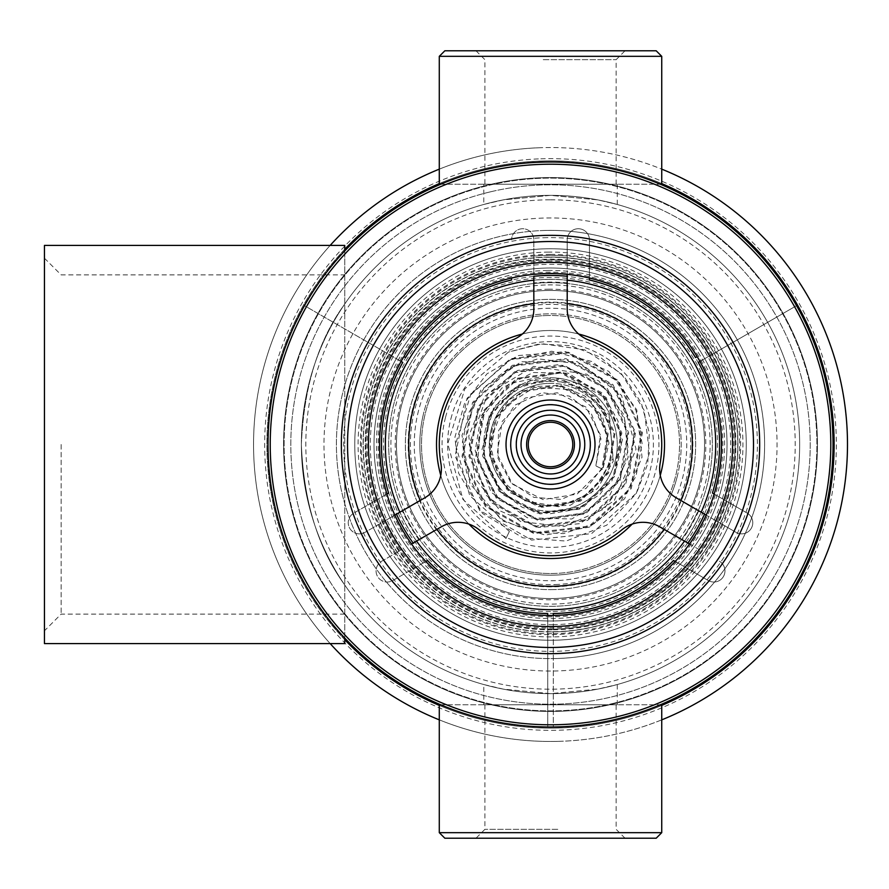 <?xml version="1.0" encoding="UTF-8"?>
<svg xmlns="http://www.w3.org/2000/svg" width="889" height="889" viewBox="0 0 889 889"><rect width="100%" height="100%" fill="white"/><g stroke="black" fill="none" stroke-linecap="round" stroke-linejoin="round"><path stroke-width="0.67" stroke-dasharray="4.45 3.33" d="M483.783 204.459L503.341 199.869L550.491 195.358L597.719 199.869L617.255 204.459L597.719 199.869L550.535 195.358L503.352 199.869L483.783 204.459L483.783 184.234L617.255 184.234L483.783 184.234M617.255 204.459L617.255 184.234M483.783 704.766L617.255 704.766L483.783 704.766L483.783 684.541L503.341 689.131L550.491 693.642L597.719 689.131L617.255 684.541L597.719 689.131L550.535 693.642L503.352 689.131L483.783 684.541M617.255 704.766L617.255 684.541M817.447 444.5A266.933 266.933 0 0 0 550.513 177.567A266.933 266.933 0 0 0 283.58 444.5A266.933 266.933 0 0 0 550.513 711.433A266.933 266.933 0 0 0 817.447 444.5A266.933 266.933 0 0 0 550.513 177.567A266.933 266.933 0 0 0 283.58 444.5A266.933 266.933 0 0 0 550.513 711.433A266.933 266.933 0 0 0 817.447 444.5M440.633 704.766C448.245 708.355 496.406 727.713 550.424 727.002C604.387 727.758 652.759 708.389 660.394 704.766C652.782 708.355 604.631 727.713 550.602 727.002C496.64 727.758 448.267 708.389 440.633 704.766L660.394 704.766A282.502 282.502 0 0 1 553.291 726.991L553.291 613.532A169.054 169.054 0 0 0 673.529 560.47L708.289 580.539A11.124 11.124 0 0 0 724.968 570.905A11.124 11.124 0 0 0 719.412 561.27A11.124 11.124 0 0 1 724.968 570.905A11.124 11.124 0 0 1 708.289 580.539L675.207 561.437M547.735 615.432L547.735 726.991A282.502 282.502 0 0 1 268.011 444.5C266.144 539.967 322.574 617.255 344.754 638.08C322.64 617.133 266.178 540.39 268.011 444.5A282.502 282.502 0 0 1 550.513 161.998A282.502 282.502 0 0 1 833.026 444.5A282.502 282.502 0 0 1 550.513 727.002A282.502 282.502 0 0 1 268.011 444.5C266.144 349.033 322.574 271.745 344.754 250.92C322.64 271.867 266.178 348.61 268.011 444.5A282.502 282.502 0 0 1 304.483 305.66L402.739 362.39A169.054 169.054 0 0 0 388.582 493.051L353.822 513.109A11.124 11.124 0 0 0 349.744 528.31A11.124 11.124 0 0 0 364.946 532.378L384.87 520.876A182.412 182.412 0 0 0 401.55 549.769L381.625 561.27A11.124 11.124 0 0 0 377.558 576.472A11.124 11.124 0 0 0 392.749 580.539L427.509 560.47A169.054 169.054 0 0 0 547.735 613.532L547.735 726.991A282.502 282.502 0 0 1 304.483 305.66L401.095 361.445M301.371 444.5A249.142 249.142 0 0 1 550.513 195.358A249.142 249.142 0 0 1 799.656 444.5A249.142 249.142 0 0 1 550.513 693.642A249.142 249.142 0 0 1 301.371 444.5C303.705 387.282 318.162 340.454 344.754 304.027C318.206 340.354 303.738 387.182 301.371 444.5A249.142 249.142 0 0 1 550.513 195.358A249.142 249.142 0 0 1 799.656 444.5A249.142 249.142 0 0 1 550.513 693.642A249.142 249.142 0 0 1 301.371 444.5C303.705 501.718 318.162 548.546 344.754 584.973C318.206 548.646 303.738 501.818 301.371 444.5M440.633 184.234C448.245 180.645 496.406 161.287 550.424 161.998C604.387 161.242 652.759 180.611 660.394 184.234C652.782 180.645 604.631 161.287 550.602 161.998C496.64 161.242 448.267 180.611 440.633 184.234L660.394 184.234M344.754 638.08L344.754 245.408M344.754 304.027L344.754 250.92L344.754 304.027M503.518 247.031A202.981 202.981 0 0 0 353.044 491.495A202.981 202.981 0 0 0 597.508 641.969A202.981 202.981 0 0 0 747.982 397.505A202.981 202.981 0 0 0 503.518 247.031A202.981 202.981 0 0 1 747.982 397.505A202.981 202.981 0 0 1 597.508 641.969M612.188 703.644A266.378 266.378 0 0 0 809.657 382.826A266.378 266.378 0 0 0 488.839 185.357A266.378 266.378 0 0 0 291.37 506.174A266.378 266.378 0 0 0 612.188 703.644A266.378 266.378 0 0 0 809.657 382.826A266.378 266.378 0 0 0 488.839 185.357A266.378 266.378 0 0 0 291.37 506.174A266.378 266.378 0 0 0 612.188 703.644M490.384 191.846A259.71 259.71 0 0 0 297.871 504.63A259.71 259.71 0 0 0 610.643 697.154A259.71 259.71 0 0 0 803.167 384.37A259.71 259.71 0 0 0 490.384 191.846A259.71 259.71 0 0 0 297.871 504.63A259.71 259.71 0 0 0 610.643 697.154A259.71 259.71 0 0 0 803.167 384.37A259.71 259.71 0 0 0 490.384 191.846M509.653 272.79A176.511 176.511 0 0 0 378.803 485.372A176.511 176.511 0 0 0 591.385 616.21A176.511 176.511 0 0 0 722.235 403.628A176.511 176.511 0 0 0 509.653 272.79A176.511 176.511 0 0 0 378.803 485.372A176.511 176.511 0 0 0 591.385 616.21A176.511 176.511 0 0 0 722.235 403.628A176.511 176.511 0 0 0 509.653 272.79M510.942 278.19A170.955 170.955 0 0 0 384.215 484.083A170.955 170.955 0 0 0 590.096 610.81A170.955 170.955 0 0 0 716.823 404.917A170.955 170.955 0 0 0 510.942 278.19M444.856 838.227L656.182 838.227M661.738 832.671L439.288 832.671M542.257 838.227L625.034 838.227L542.257 838.227M557.792 829.337L484.894 829.337L557.792 829.337M543.235 704.766L616.133 704.766L543.235 704.766M661.738 704.766L439.288 704.766M656.182 50.773L444.856 50.773M439.288 56.329L661.738 56.329M558.781 50.773L475.993 50.773L558.781 50.773M543.235 59.663L616.133 59.663L543.235 59.663M557.792 184.234L484.894 184.234L557.792 184.234M439.288 184.234L661.738 184.234M44.45 643.592L44.45 245.408M61.13 444.5L61.13 614.11L61.13 444.5M344.754 250.92L344.754 643.592M557.77 658.482A214.105 214.105 0 0 0 764.496 437.244A214.105 214.105 0 0 0 543.257 230.518A214.105 214.105 0 0 1 764.496 437.244A214.105 214.105 0 0 1 557.77 658.482A214.105 214.105 0 0 1 336.531 451.756A214.105 214.105 0 0 1 543.257 230.518A214.105 214.105 0 0 0 336.531 451.756A214.105 214.105 0 0 0 557.77 658.482A214.105 214.105 0 0 1 336.531 451.756A214.105 214.105 0 0 1 543.257 230.518M661.738 719.857A296.97 296.97 0 0 1 560.581 741.293A296.97 296.97 0 0 0 847.317 434.443A296.97 296.97 0 0 0 540.456 147.707A296.97 296.97 0 0 1 661.738 169.143M557.147 640.136A195.758 195.758 0 0 0 746.16 437.866A195.758 195.758 0 0 0 543.879 248.864A195.758 195.758 0 0 1 746.16 437.866A195.758 195.758 0 0 1 557.147 640.136A195.758 195.758 0 0 1 354.878 451.134A195.758 195.758 0 0 1 543.879 248.864A195.758 195.758 0 0 0 354.878 451.134A195.758 195.758 0 0 0 557.147 640.136A195.758 195.758 0 0 1 354.878 451.134A195.758 195.758 0 0 1 543.879 248.864M546.146 315.551A129.016 129.016 0 0 1 679.463 440.133A129.016 129.016 0 0 1 554.892 573.449A129.016 129.016 0 0 1 421.575 448.867A129.016 129.016 0 0 1 546.146 315.551A129.016 129.016 0 0 1 679.463 440.133A129.016 129.016 0 0 1 554.892 573.449A129.016 129.016 0 0 1 421.575 448.867A129.016 129.016 0 0 1 546.146 315.551A129.016 129.016 0 0 0 421.575 448.867A129.016 129.016 0 0 0 554.892 573.449M545.69 302.216A142.362 142.362 0 0 1 692.798 439.677A142.362 142.362 0 0 1 555.336 586.784A142.362 142.362 0 0 1 408.229 449.323A142.362 142.362 0 0 1 545.69 302.216A142.362 142.362 0 0 1 692.798 439.677A142.362 142.362 0 0 1 555.336 586.784A142.362 142.362 0 0 1 408.229 449.323A142.362 142.362 0 0 1 545.69 302.216M661.738 705.399A283.624 283.624 0 0 1 267.056 454.112A283.624 283.624 0 0 1 661.738 183.601M439.288 183.601A283.624 283.624 0 0 1 833.971 434.888A283.624 283.624 0 0 1 439.288 705.399M344.754 639.691A283.624 283.624 0 0 1 344.754 249.309M439.288 169.143A296.97 296.97 0 0 1 540.456 147.707A296.97 296.97 0 0 0 253.721 454.557A296.97 296.97 0 0 0 560.581 741.293A296.97 296.97 0 0 1 439.288 719.857M330.175 643.592A296.97 296.97 0 0 1 330.175 245.408M548.035 282.691A161.831 161.831 0 0 1 712.322 442.022A161.831 161.831 0 0 1 552.991 606.309A161.831 161.831 0 0 1 388.704 446.978A161.831 161.831 0 0 1 548.035 282.691A161.831 161.831 0 0 1 712.322 442.022A161.831 161.831 0 0 1 552.991 606.309A161.831 161.831 0 0 1 388.704 446.978A161.831 161.831 0 0 1 548.035 282.691M547.846 270.456A174.066 174.066 0 0 1 724.557 441.833A174.066 174.066 0 0 1 553.18 618.544A174.066 174.066 0 0 1 376.469 447.167A174.066 174.066 0 0 1 547.846 270.456M553.28 624.656A180.178 180.178 0 0 1 370.357 447.256A180.178 180.178 0 0 1 547.757 264.344A180.178 180.178 0 0 1 730.68 441.744A180.178 180.178 0 0 1 553.28 624.656M547.568 252.109A192.413 192.413 0 0 1 742.915 441.555A192.413 192.413 0 0 1 553.469 636.891A192.413 192.413 0 0 1 358.123 447.445A192.413 192.413 0 0 1 547.568 252.109M547.513 248.764A195.758 195.758 0 0 1 746.249 441.5A195.758 195.758 0 0 1 553.514 640.236A195.758 195.758 0 0 1 354.789 447.5A195.758 195.758 0 0 1 547.513 248.764A195.758 195.758 0 0 1 746.249 441.5A195.758 195.758 0 0 1 553.514 640.236A195.758 195.758 0 0 1 354.789 447.5A195.758 195.758 0 0 1 547.513 248.764M548.135 289.225A155.286 155.286 0 0 1 705.788 442.122A155.286 155.286 0 0 1 552.891 599.775A155.286 155.286 0 0 1 395.238 446.878A155.286 155.286 0 0 1 548.135 289.225M548.068 284.913A159.609 159.609 0 0 1 710.1 442.055A159.609 159.609 0 0 1 552.958 604.087A159.609 159.609 0 0 1 390.927 446.945A159.609 159.609 0 0 1 548.068 284.913M552.736 589.629A145.151 145.151 0 0 1 405.384 446.723A145.151 145.151 0 0 1 548.291 299.371A145.151 145.151 0 0 1 695.643 442.278A145.151 145.151 0 0 1 552.736 589.629A145.151 145.151 0 0 1 405.384 446.723A145.151 145.151 0 0 1 548.291 299.371A145.151 145.151 0 0 1 695.643 442.278A145.151 145.151 0 0 1 552.736 589.629M413.163 543.068A169.054 169.054 0 0 1 396.483 514.164A169.054 169.054 0 0 0 413.163 543.068L441.377 526.777A33.371 33.371 0 0 1 479.404 530.011A111.225 111.225 0 0 0 621.633 530.011A33.371 33.371 0 0 1 659.649 526.777L687.875 543.068A169.054 169.054 0 0 0 704.555 514.164A169.054 169.054 0 0 1 687.875 543.068L699.476 549.769A182.412 182.412 0 0 0 716.167 520.876L706.199 515.12L716.167 520.876A182.412 182.412 0 0 1 699.476 549.769A182.412 182.412 0 0 0 716.167 520.876L736.092 532.378A11.124 11.124 0 0 0 752.772 522.743A11.124 11.124 0 0 0 747.216 513.109L712.456 493.051A169.054 169.054 0 0 0 698.298 362.39L796.555 305.66A282.502 282.502 0 0 1 553.291 726.991L553.291 615.432M716.167 520.876L736.092 532.378A11.124 11.124 0 0 0 752.772 522.743A11.124 11.124 0 0 0 747.216 513.109L714.134 494.017M418.975 539.712A162.387 162.387 0 0 1 402.284 510.819L424.698 497.873A33.371 33.371 0 0 0 440.9 463.336A111.225 111.225 0 0 1 512.02 340.154A33.371 33.371 0 0 0 533.833 308.85L533.833 282.969A162.387 162.387 0 0 1 567.204 282.969L567.204 276.268A169.054 169.054 0 0 0 533.833 276.268A169.054 169.054 0 0 1 567.204 276.268L567.204 239.852A11.124 11.124 0 0 1 578.317 228.729A11.124 11.124 0 0 1 589.44 239.852L589.44 279.979A169.054 169.054 0 0 1 695.52 357.578L697.154 356.633M567.204 282.969L567.204 308.85A33.371 33.371 0 0 0 589.018 340.154A111.225 111.225 0 0 1 660.138 463.336A33.371 33.371 0 0 0 676.34 497.873L698.743 510.819A162.387 162.387 0 0 1 682.063 539.712M595.008 444.5A44.494 44.494 0 0 1 550.513 488.994A44.494 44.494 0 0 1 506.03 444.5A44.494 44.494 0 0 1 550.513 400.006A44.494 44.494 0 0 1 595.008 444.5A44.494 44.494 0 0 1 550.513 488.994A44.494 44.494 0 0 1 506.03 444.5A44.494 44.494 0 0 1 550.513 400.006A44.494 44.494 0 0 1 595.008 444.5M403.884 356.633L405.517 357.578A169.054 169.054 0 0 1 511.586 279.979L511.586 278.046M567.204 256.154L567.204 262.855A182.412 182.412 0 0 0 533.833 262.855L533.833 274.368L533.833 262.855A182.412 182.412 0 0 1 567.204 262.855A182.412 182.412 0 0 0 533.833 262.855L533.833 239.852A11.124 11.124 0 0 0 522.71 228.729A11.124 11.124 0 0 0 511.586 239.852A11.124 11.124 0 0 1 522.71 228.729A11.124 11.124 0 0 1 533.833 239.852L533.833 256.154A189.079 189.079 0 0 1 567.204 256.154L567.204 239.852A11.124 11.124 0 0 1 578.317 228.729A11.124 11.124 0 0 1 589.44 239.852L589.44 278.046M307.261 300.849A282.502 282.502 0 0 1 793.777 300.849A282.502 282.502 0 0 0 307.261 300.849M699.476 549.769L689.52 544.012M833.026 444.5A282.502 282.502 0 0 1 795.177 585.751M699.932 361.445L796.555 305.66M386.893 494.017L353.822 513.109A11.124 11.124 0 0 0 349.744 528.31A11.124 11.124 0 0 0 364.946 532.378L394.838 515.12M401.55 549.769A182.412 182.412 0 0 1 384.87 520.876A182.412 182.412 0 0 0 401.55 549.769L381.625 561.27A11.124 11.124 0 0 0 377.558 576.472A11.124 11.124 0 0 0 392.749 580.539L425.82 561.437M704.555 514.164L698.743 510.819M567.204 262.855L567.204 274.368M533.833 276.268L533.833 282.969M533.833 262.855L533.833 256.154M402.284 510.819L384.87 520.876M574.427 444.1A23.914 23.914 0 0 0 550.124 420.586A23.914 23.914 0 0 0 526.61 444.9A23.914 23.914 0 0 0 550.913 468.414A23.914 23.914 0 0 0 574.427 444.1M551.613 511.219A66.731 66.731 0 0 0 617.244 443.4A66.731 66.731 0 0 0 549.413 377.781A66.731 66.731 0 0 1 617.244 443.4A66.731 66.731 0 0 1 551.613 511.219A66.731 66.731 0 0 1 483.794 445.6A66.731 66.731 0 0 1 549.413 377.781A66.731 66.731 0 0 0 483.794 445.6A66.731 66.731 0 0 0 551.613 511.219A66.731 66.731 0 0 1 483.794 445.6A66.731 66.731 0 0 1 549.413 377.781A66.731 66.731 0 0 0 483.794 445.6A66.731 66.731 0 0 0 551.613 511.219M551.091 478.971A34.482 34.482 0 0 1 516.042 445.067A34.482 34.482 0 0 1 549.947 410.029A34.482 34.482 0 0 1 584.995 443.933A34.482 34.482 0 0 1 551.091 478.971A34.482 34.482 0 0 1 516.042 445.067A34.482 34.482 0 0 1 549.947 410.029A34.482 34.482 0 0 1 584.995 443.933A34.482 34.482 0 0 1 551.091 478.971A34.482 34.482 0 0 0 584.995 443.933A34.482 34.482 0 0 0 549.947 410.029M549.78 400.017A44.494 44.494 0 0 1 594.997 443.767A44.494 44.494 0 0 1 551.247 488.983A44.494 44.494 0 0 1 506.03 445.233A44.494 44.494 0 0 1 549.78 400.017M578.672 334.031A114.003 114.003 0 0 0 522.365 334.031A114.003 114.003 0 0 1 578.672 334.031A114.003 114.003 0 0 0 522.365 334.031M677.074 477.115A130.683 130.683 0 0 0 583.128 317.951A130.683 130.683 0 0 0 423.964 411.885A130.683 130.683 0 0 1 583.128 317.951A130.683 130.683 0 0 1 677.074 477.115A130.683 130.683 0 0 1 517.898 571.049A130.683 130.683 0 0 1 423.964 411.885A130.683 130.683 0 0 0 517.898 571.049A130.683 130.683 0 0 0 677.074 477.115A130.683 130.683 0 0 0 583.128 317.951A130.683 130.683 0 0 0 423.964 411.885A130.683 130.683 0 0 0 517.898 571.049A130.683 130.683 0 0 0 677.074 477.115M660.271 475.348A114.003 114.003 0 0 1 632.112 524.121A114.003 114.003 0 0 0 660.271 475.348A114.003 114.003 0 0 1 632.112 524.121M468.925 524.121A114.003 114.003 0 0 1 440.766 475.348A114.003 114.003 0 0 0 468.925 524.121A114.003 114.003 0 0 1 440.766 475.348M533.833 280.179A165.165 165.165 0 0 1 567.204 280.179M390.571 403.284A165.165 165.165 0 0 1 591.741 284.558A165.165 165.165 0 0 1 710.455 485.716A165.165 165.165 0 0 1 509.297 604.442A165.165 165.165 0 0 1 390.571 403.284M528.977 438.944A22.247 22.247 0 0 1 556.07 422.964A22.247 22.247 0 0 1 572.06 450.056A22.247 22.247 0 0 1 544.968 466.036A22.247 22.247 0 0 1 528.977 438.944M701.165 512.208A165.165 165.165 0 0 1 684.486 541.112M416.552 541.112A165.165 165.165 0 0 1 399.872 512.208M509.375 531.466L505.974 538.467L509.375 531.466L469.703 495.562L455.535 444.3L470.948 393.771L510.775 359.589L568.06 353.1L617.866 381.27L641.491 432.932L630.368 488.205L589.218 526.132L534.056 532.644L485.939 505.73L462.98 456.079L473.448 402.806L512.886 366.124L565.937 359.634L612.321 385.315L634.624 432.954L624.789 484.205L587.04 519.621L536.111 526.088L491.45 501.629L469.837 455.979L479.06 406.751L515.12 372.613L563.948 366.201L606.865 389.471L627.767 433.121L619.133 480.316L584.74 513.164L538.034 519.509L496.862 497.418L476.693 455.746L484.749 410.585L517.487 379.047L562.081 372.791L601.497 393.716L620.922 433.421L613.421 476.548L582.317 506.763L539.823 512.897L502.196 493.117L483.527 455.39L490.506 414.296L519.965 385.426L560.359 379.414L596.208 398.072L614.088 433.843L607.631 472.892L579.772 500.407L541.49 506.263L507.43 488.717L490.35 454.89L496.318 417.897L522.576 391.749L558.759 386.07L591.018 402.517L607.276 434.41L601.786 469.348L577.117 494.106L543.023 499.596L512.575 484.216L497.162 454.257L502.207 421.375L525.299 398.016L557.292 392.738L585.918 407.073L600.475 435.099L595.863 465.925L602.864 469.336L595.863 465.925L600.953 438.799L591.118 413.063L569.349 396.094L541.946 392.682L514.62 405.306L498.529 430.754L497.951 458.224L510.864 482.438L533.889 497.373L561.27 499.418L586.151 488.339L602.942 466.914L607.898 440.166L599.986 414.118L571.649 389.671L534.422 387.26L503.03 407.573L489.706 442.611L498.173 476.726L523.921 500.607L558.536 506.697L591.029 493.173L612.921 458.857L609.698 418.263L585.829 389.493L550.102 378.503L513.264 389.249L488.506 418.441L483.694 456.49L500.318 491.117L522.499 507.486L549.313 513.875L576.494 509.297L599.797 494.562L615.132 473.07L621.533 447.156L617.977 420.908L605.22 397.894L559.881 372.435L508.908 383.948L481.327 417.941L477.715 461.513L499.085 499.651L538.123 519.532L585.707 512.697L619.9 478.86L628.179 449.79L624.778 419.764L610.265 393.294L586.851 374.225L533.7 366.424L487.805 393.871L469.181 444.111L485.939 495.14L520.71 521.576L564.071 526.61L604.02 508.997L629.701 473.615L634.224 430.12L616.533 390.171L581.384 364.168L537.934 358.812L508.997 368.057L484.816 386.893L468.703 412.752L462.413 442.422L466.547 472.492L480.727 499.551L503.396 520.309L531.4 532.067L563.548 533.578L594.141 523.688L619.322 503.741L635.991 476.26L642.091 443.411L636.013 410.562L618.577 382.048L592.152 361.601L551.702 351.244L510.775 359.589M505.974 538.467L462.925 499.407L447.767 443.655L464.88 388.826L508.541 352.055L539.145 343.954L570.649 345.688L599.975 357.011L624.3 376.769L641.291 402.973L649.337 433.032L647.714 464.014L636.657 492.873L591.596 533.611L531.611 540.09L479.616 510.342L455.146 456.113L467.069 398.261L510.375 358.712L568.227 352.155L618.555 380.592L642.436 432.765L631.234 488.617L589.685 526.977L533.956 533.6L485.305 506.463L462.036 456.313L472.537 402.461L512.353 365.312L565.96 358.656L612.91 384.526L635.557 432.654L625.723 484.494L587.64 520.409L536.145 527.077L490.906 502.452L468.914 456.346L478.093 406.517L514.475 371.858L563.848 365.201L607.365 388.593L628.679 432.699L620.133 480.505L585.451 513.898L538.178 520.521L496.395 498.329L475.782 456.224L483.727 410.44L516.742 378.336L561.892 371.78L601.92 392.771L621.822 432.899L614.455 476.648L583.106 507.441L540.067 513.92L501.796 494.084L482.638 455.946L489.45 414.23L519.154 384.759L560.081 378.392L596.586 397.072L614.977 433.254L608.698 472.926L580.628 501.063L541.801 507.286L507.074 489.728L489.472 455.512L495.24 417.886L521.699 391.116L558.425 385.037L591.352 401.495L608.154 433.765L602.864 469.336L608.943 443.055L602.586 416.852L585.206 396.227L560.492 385.393L533.189 386.593L509.208 399.683L493.362 421.997L488.761 448.978L509.964 492.417L538.478 506.674L570.305 505.241L597.475 488.606L613.366 460.969L609.054 414.53L574.961 382.614L530.222 380.348L494.028 406.617L481.971 449.623L499.04 491.128L536.145 513.153L579.028 509.319L611.799 481.293L622.478 439.399L606.154 397.494L568.304 373.18L533.244 372.513L501.829 388.048L481.005 416.185L475.204 450.745L491.095 492.217L527.333 517.776L571.783 519.009L609.61 495.584L628.179 457.335L624.156 415.063L598.83 380.881L559.503 364.534L517.509 370.469L484.316 396.761L468.747 436.199L474.926 478.193L500.374 511.031L538.467 527.477L579.761 523.665L614.277 500.607L636.046 449.167L621.544 395.372L577.139 361.59L521.143 361.767L480.893 390.027L461.98 435.343L469.97 483.783L502.352 520.787L545.135 535.1L589.485 527.066L624.611 498.785L642.036 457.146L636.768 409.873L608.843 371.413L565.604 351.655L518.176 355.578L486.961 373.847L464.836 402.439L454.935 437.199L458.613 473.159L482.683 513.564L522.954 537.856L566.093 541.068L606.731 525.155L636.191 493.684L649.414 453.034L644.269 410.485L621.389 373.647L584.595 349.766L542.034 343.699L508.541 352.055M550.513 273.212A171.288 171.288 0 0 1 721.801 444.5A171.288 171.288 0 0 1 550.513 615.788A171.288 171.288 0 0 1 379.236 444.5A171.288 171.288 0 0 1 550.513 273.212M550.513 629.134A184.634 184.634 0 0 0 735.147 444.5A184.634 184.634 0 0 0 550.513 259.866A184.634 184.634 0 0 1 735.147 444.5A184.634 184.634 0 0 1 550.513 629.134A184.634 184.634 0 0 1 365.89 444.5A184.634 184.634 0 0 1 550.513 259.866A184.634 184.634 0 0 0 365.89 444.5A184.634 184.634 0 0 0 550.513 629.134M550.513 631.912A187.412 187.412 0 0 1 363.101 444.5A187.412 187.412 0 0 1 550.513 257.088A187.412 187.412 0 0 0 363.101 444.5A187.412 187.412 0 0 0 550.513 631.912A187.412 187.412 0 0 0 737.926 444.5A187.412 187.412 0 0 0 550.513 257.088A187.412 187.412 0 0 1 737.926 444.5A187.412 187.412 0 0 1 550.513 631.912A187.412 187.412 0 0 0 737.926 444.5A187.412 187.412 0 0 0 550.513 257.088M550.513 598.541A154.041 154.041 0 0 1 396.472 444.5A154.041 154.041 0 0 1 550.513 290.459A154.041 154.041 0 0 1 704.566 444.5A154.041 154.041 0 0 1 550.513 598.541A154.041 154.041 0 0 1 396.472 444.5A154.041 154.041 0 0 1 550.513 290.459A154.041 154.041 0 0 1 704.566 444.5A154.041 154.041 0 0 1 550.513 598.541M550.513 199.814A244.686 244.686 0 0 1 795.211 444.5A244.686 244.686 0 0 1 550.513 689.186A244.686 244.686 0 0 1 305.827 444.5A244.686 244.686 0 0 1 550.513 199.814M550.513 671.039A226.539 226.539 0 0 1 323.985 444.5A226.539 226.539 0 0 1 550.513 217.961A226.539 226.539 0 0 1 777.053 444.5A226.539 226.539 0 0 1 550.513 671.039M550.513 616.833A172.333 172.333 0 0 1 378.181 444.5A172.333 172.333 0 0 1 550.513 272.167A172.333 172.333 0 0 1 722.846 444.5A172.333 172.333 0 0 1 550.513 616.833M543.635 241.63A202.981 202.981 0 0 1 753.383 437.621A202.981 202.981 0 0 1 557.392 647.37A202.981 202.981 0 0 1 347.655 451.379A202.981 202.981 0 0 1 543.635 241.63M540.834 158.82A285.847 285.847 0 0 1 836.193 434.821A285.847 285.847 0 0 1 560.203 730.18A285.847 285.847 0 0 1 264.833 454.179A285.847 285.847 0 0 1 540.834 158.82M543.512 237.741A206.87 206.87 0 0 1 757.272 437.488A206.87 206.87 0 0 1 557.525 651.259A206.87 206.87 0 0 1 343.754 451.512A206.87 206.87 0 0 1 543.512 237.741M555.269 584.562A140.14 140.14 0 0 0 690.575 439.755A140.14 140.14 0 0 0 545.768 304.438A140.14 140.14 0 0 0 410.451 449.245A140.14 140.14 0 0 0 555.269 584.562M540.456 147.707A296.97 296.97 0 0 0 253.721 454.557A296.97 296.97 0 0 0 560.581 741.293M553.414 633.646A189.168 189.168 0 0 0 739.659 441.6A189.168 189.168 0 0 0 547.613 255.354A189.168 189.168 0 0 0 361.367 447.4A189.168 189.168 0 0 0 553.414 633.646M547.646 257.288A187.235 187.235 0 0 1 737.737 441.633A187.235 187.235 0 0 1 553.38 631.712A187.235 187.235 0 0 1 363.301 447.367A187.235 187.235 0 0 1 547.646 257.288M553.358 629.834A185.357 185.357 0 0 0 735.859 441.655A185.357 185.357 0 0 0 547.68 259.166A185.357 185.357 0 0 0 365.179 447.345A185.357 185.357 0 0 0 553.358 629.834M547.702 261.088A183.434 183.434 0 0 1 733.925 441.689A183.434 183.434 0 0 1 553.325 627.912A183.434 183.434 0 0 1 367.101 447.311A183.434 183.434 0 0 1 547.702 261.088M553.136 615.299A170.81 170.81 0 0 0 721.312 441.877A170.81 170.81 0 0 0 547.902 273.701A170.81 170.81 0 0 0 379.725 447.123A170.81 170.81 0 0 0 553.136 615.299M547.924 275.634A168.888 168.888 0 0 1 719.379 441.911A168.888 168.888 0 0 1 553.102 613.366A168.888 168.888 0 0 1 381.648 447.089A168.888 168.888 0 0 1 547.924 275.634M553.08 611.488A167.01 167.01 0 0 0 717.501 441.944A167.01 167.01 0 0 0 547.957 277.512A167.01 167.01 0 0 0 383.526 447.056A167.01 167.01 0 0 0 553.08 611.488M547.991 279.435A165.076 165.076 0 0 1 715.578 441.966A165.076 165.076 0 0 1 553.047 609.565A165.076 165.076 0 0 1 385.459 447.034A165.076 165.076 0 0 1 547.991 279.435M721.968 524.221A189.079 189.079 0 0 1 705.288 553.125M395.749 553.125A189.079 189.079 0 0 1 379.07 524.221M549.502 383.337A61.174 61.174 0 0 1 611.676 443.489A61.174 61.174 0 0 1 551.524 505.663A61.174 61.174 0 0 0 611.676 443.489A61.174 61.174 0 0 0 549.502 383.337A61.174 61.174 0 0 0 489.35 445.511A61.174 61.174 0 0 0 551.524 505.663A61.174 61.174 0 0 1 489.35 445.511A61.174 61.174 0 0 1 549.502 383.337M549.858 404.462A40.038 40.038 0 0 0 510.486 445.167A40.038 40.038 0 0 0 551.18 484.538A40.038 40.038 0 0 0 590.552 443.833A40.038 40.038 0 0 0 549.858 404.462M533.833 303.671A141.807 141.807 0 0 1 567.204 303.671M450.89 418.83A102.88 102.88 0 0 1 576.194 344.876A102.88 102.88 0 0 1 650.148 470.17A102.88 102.88 0 0 1 524.843 544.124A102.88 102.88 0 0 1 450.89 418.83M418.575 410.496A136.25 136.25 0 0 0 516.509 576.439A136.25 136.25 0 0 0 682.452 478.504A136.25 136.25 0 0 0 584.518 312.561A136.25 136.25 0 0 0 418.575 410.496M445.5 417.441A108.447 108.447 0 0 0 523.454 549.513A108.447 108.447 0 0 0 655.526 471.559A108.447 108.447 0 0 0 577.583 339.487A108.447 108.447 0 0 0 445.5 417.441M680.818 500.463A141.807 141.807 0 0 1 664.127 529.366M436.899 529.366A141.807 141.807 0 0 1 420.219 500.463M550.513 254.387A190.113 190.113 0 0 0 360.401 444.5A190.113 190.113 0 0 0 550.513 634.613A190.113 190.113 0 0 0 740.637 444.5A190.113 190.113 0 0 0 550.513 254.387M484.894 704.766L484.894 829.337L475.993 838.227M625.034 838.227L616.133 829.337L616.133 704.766M616.133 184.234L616.133 59.663L625.034 50.773M475.993 50.773L484.894 59.663L484.894 184.234M344.754 614.11L61.13 614.11L44.45 630.801M44.45 258.199L61.13 274.89L344.754 274.89"/><path stroke-width="1.33" d="M833.026 444.5A282.502 282.502 0 0 1 550.513 727.002A282.502 282.502 0 0 1 268.011 444.5A282.502 282.502 0 0 1 550.513 161.998A282.502 282.502 0 0 1 833.026 444.5A282.502 282.502 0 0 0 796.555 305.66M592.674 621.622A182.067 182.067 0 0 1 373.391 486.65A182.067 182.067 0 0 1 508.364 267.378A182.067 182.067 0 0 1 727.646 402.35A182.067 182.067 0 0 1 592.674 621.622M510.942 278.19A170.955 170.955 0 0 0 384.215 484.083A170.955 170.955 0 0 0 590.096 610.81A170.955 170.955 0 0 0 716.823 404.917A170.955 170.955 0 0 0 510.942 278.19M597.508 641.969A202.981 202.981 0 0 0 747.982 397.505A202.981 202.981 0 0 0 503.518 247.031A202.981 202.981 0 0 0 353.044 491.495A202.981 202.981 0 0 0 597.508 641.969M615.41 717.167A280.279 280.279 0 0 0 823.181 379.603A280.279 280.279 0 0 0 485.627 171.833A280.279 280.279 0 0 0 277.846 509.397A280.279 280.279 0 0 0 615.41 717.167M661.738 832.671L656.182 838.227L444.856 838.227L439.288 832.671L661.738 832.671L661.738 704.766L660.394 704.766A282.502 282.502 0 0 0 795.177 585.751M439.288 832.671L439.288 704.766L440.633 704.766M439.288 56.329L444.856 50.773L656.182 50.773L661.738 56.329L439.288 56.329L439.288 184.234L440.633 184.234M661.738 56.329L661.738 184.234L660.394 184.234M344.754 250.92L344.754 245.408L44.45 245.408L44.45 643.592L344.754 643.592L344.754 638.08M661.738 169.143A296.97 296.97 0 0 1 661.738 719.857M439.288 705.399A283.624 283.624 0 0 1 344.754 639.691M344.754 249.309A283.624 283.624 0 0 1 439.288 183.601M661.738 183.601A283.624 283.624 0 0 1 661.738 705.399M439.288 719.857A296.97 296.97 0 0 1 330.175 643.592M330.175 245.408A296.97 296.97 0 0 1 439.288 169.143M440.9 463.336A33.371 33.371 0 0 1 424.698 497.873L396.483 514.164A169.054 169.054 0 0 0 413.163 543.068L441.377 526.777A33.371 33.371 0 0 1 479.404 530.011A111.225 111.225 0 0 0 621.633 530.011A33.371 33.371 0 0 1 659.649 526.777L687.875 543.068A169.054 169.054 0 0 0 704.555 514.164L676.34 497.873A33.371 33.371 0 0 1 660.138 463.336A111.225 111.225 0 0 0 589.018 340.154A33.371 33.371 0 0 1 567.204 308.85L567.204 276.268A169.054 169.054 0 0 0 533.833 276.268L533.833 308.85A33.371 33.371 0 0 1 512.02 340.154A111.225 111.225 0 0 0 440.9 463.336M401.095 361.445L402.739 362.39A169.054 169.054 0 0 0 388.582 493.051L386.893 494.017M511.586 278.046L511.586 279.979A169.054 169.054 0 0 0 405.517 357.578L403.884 356.633M697.154 356.633L695.52 357.578A169.054 169.054 0 0 0 589.44 279.979L589.44 278.046M553.291 615.432L553.291 613.532A169.054 169.054 0 0 0 673.529 560.47L675.207 561.437M714.134 494.017L712.456 493.051A169.054 169.054 0 0 0 698.298 362.39L699.932 361.445M425.82 561.437L427.509 560.47A169.054 169.054 0 0 0 547.735 613.532L547.735 615.432M411.518 544.012L413.163 543.068L411.518 544.012M689.52 544.012L687.875 543.068M706.199 515.12L704.555 514.164L706.199 515.12M567.204 274.368L567.204 276.268M394.838 515.12L396.483 514.164M550.913 468.414A23.914 23.914 0 0 0 574.427 444.1A23.914 23.914 0 0 0 550.124 420.586A23.914 23.914 0 0 0 526.61 444.9A23.914 23.914 0 0 0 550.913 468.414A23.914 23.914 0 0 1 526.61 444.9A23.914 23.914 0 0 1 550.124 420.586M549.78 400.017A44.494 44.494 0 0 1 594.997 443.767A44.494 44.494 0 0 1 551.247 488.983A44.494 44.494 0 0 1 506.03 445.233A44.494 44.494 0 0 1 549.78 400.017M578.672 334.031A114.003 114.003 0 0 1 660.916 472.948A114.003 114.003 0 0 0 578.672 334.031A114.003 114.003 0 0 1 660.271 475.348A114.003 114.003 0 0 0 660.916 472.948A114.003 114.003 0 0 1 660.271 475.348M522.365 334.031A114.003 114.003 0 0 0 440.122 416.052A114.003 114.003 0 0 1 522.365 334.031A114.003 114.003 0 0 0 440.766 475.348A114.003 114.003 0 0 1 440.122 416.052A114.003 114.003 0 0 0 440.766 475.348M632.112 524.121A114.003 114.003 0 0 1 468.925 524.121A114.003 114.003 0 0 0 632.112 524.121A114.003 114.003 0 0 1 468.925 524.121M399.872 512.208A165.165 165.165 0 0 1 533.833 280.179M567.204 280.179A165.165 165.165 0 0 1 701.165 512.208M528.977 438.944A22.247 22.247 0 0 1 556.07 422.964A22.247 22.247 0 0 1 572.06 450.056A22.247 22.247 0 0 1 544.968 466.036A22.247 22.247 0 0 1 528.977 438.944M684.486 541.112A165.165 165.165 0 0 1 416.552 541.112M598.942 647.981A209.171 209.171 0 0 1 347.032 492.928A209.171 209.171 0 0 1 502.085 241.019A209.171 209.171 0 0 1 753.994 396.072A209.171 209.171 0 0 1 598.942 647.981M550.024 415.03A29.47 29.47 0 0 1 579.984 444.011A29.47 29.47 0 0 1 551.002 473.97A29.47 29.47 0 0 1 521.043 444.989A29.47 29.47 0 0 1 550.024 415.03M551.08 478.749A34.249 34.249 0 0 0 584.762 443.933A34.249 34.249 0 0 0 549.947 410.251A34.249 34.249 0 0 0 516.276 445.067A34.249 34.249 0 0 0 551.08 478.749M549.858 404.706A39.794 39.794 0 0 1 590.307 443.844A39.794 39.794 0 0 1 551.169 484.294A39.794 39.794 0 0 1 510.731 445.156A39.794 39.794 0 0 1 549.858 404.706M420.219 500.463A141.807 141.807 0 0 1 533.833 303.671M567.204 303.671A141.807 141.807 0 0 1 680.818 500.463M664.127 529.366A141.807 141.807 0 0 1 436.899 529.366"/></g></svg>
